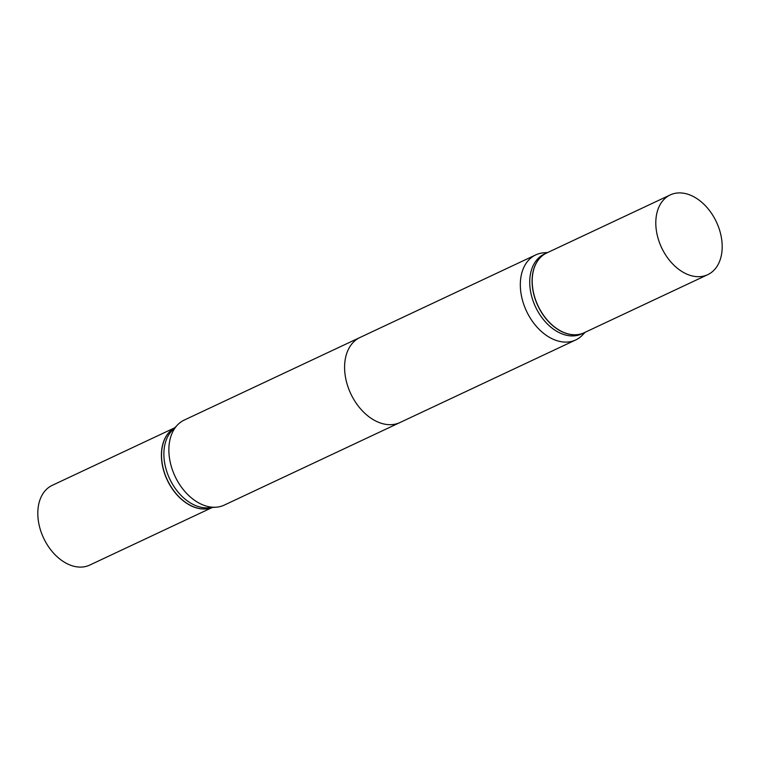 <?xml version="1.0" encoding="UTF-8"?>
<svg xmlns="http://www.w3.org/2000/svg" width="760" height="760" viewBox="0 0 760 760"><rect width="100%" height="100%" fill="white"/><g stroke="black" fill="none" stroke-linecap="round" stroke-linejoin="round"><path stroke-width="1.14" d="M174.809 427.747L52.269 485.327A44.061 30.267 64.8 0 0 49.505 486.894A44.061 30.267 64.8 0 0 44.621 540.142A44.061 30.267 64.8 0 0 89.737 565.079L212.277 507.49M174.733 427.823A44.061 30.267 64.8 0 0 173.1 428.811A44.061 30.267 64.8 0 0 167.808 481.241A44.061 30.267 64.8 0 0 212.173 507.5M578.664 338.285A46.987 32.291 64.8 0 0 582.464 335.084A46.987 32.291 64.8 0 1 578.664 338.285A46.987 32.291 64.8 0 1 575.719 339.948A46.987 32.291 64.8 0 0 578.664 338.285M543.799 252.804A46.987 32.291 64.8 0 0 535.743 254.894A46.987 32.291 64.8 0 0 532.798 256.557A46.987 32.291 64.8 0 0 527.592 313.358A46.987 32.291 64.8 0 0 575.719 339.948L399.988 422.531A46.987 32.291 -115.2 0 1 351.861 395.941A46.987 32.291 -115.2 0 1 357.067 339.14A46.987 32.291 -115.2 0 1 360.012 337.469L535.743 254.894A46.987 32.291 64.8 0 0 532.798 256.557A46.987 32.291 64.8 0 0 527.592 313.358A46.987 32.291 64.8 0 0 575.719 339.948L224.257 505.106A46.987 32.291 64.8 0 1 216.201 507.195A46.987 32.291 64.8 0 1 175.047 476.311A46.987 32.291 64.8 0 1 177.536 424.916A46.987 32.291 64.8 0 1 181.336 421.714A46.987 32.291 64.8 0 1 184.281 420.052L535.743 254.894A46.987 32.291 64.8 0 1 543.799 252.804L547.722 252.51L543.799 252.804M544.188 254.163A44.061 30.267 64.8 0 0 541.424 255.73A44.061 30.267 64.8 0 0 536.55 308.988A44.061 30.267 64.8 0 0 581.666 333.916A44.061 30.267 64.8 0 1 536.55 308.988A44.061 30.267 64.8 0 1 541.424 255.73A44.061 30.267 64.8 0 1 544.188 254.163L546.535 253.061A44.061 30.267 64.8 0 0 543.78 254.628A44.061 30.267 64.8 0 0 538.897 307.876A44.061 30.267 64.8 0 0 584.012 332.813A44.061 30.267 64.8 0 0 584.079 332.785A44.061 30.267 64.8 0 1 584.012 332.813L581.666 333.916L584.012 332.813A44.061 30.267 64.8 0 1 538.897 307.876A44.061 30.267 64.8 0 1 543.78 254.628A44.061 30.267 64.8 0 1 546.535 253.061L544.188 254.163M710.495 273.106A44.061 30.267 64.8 0 0 715.378 219.858A44.061 30.267 64.8 0 0 670.263 194.921A44.061 30.267 64.8 0 0 667.498 196.489A44.061 30.267 64.8 0 0 662.615 249.745A44.061 30.267 64.8 0 0 707.731 274.673A44.061 30.267 64.8 0 0 710.495 273.106A44.061 30.267 64.8 0 0 715.378 219.858A44.061 30.267 64.8 0 0 670.263 194.921A44.061 30.267 64.8 0 0 667.498 196.489A44.061 30.267 64.8 0 0 662.615 249.745A44.061 30.267 64.8 0 0 707.731 274.673A44.061 30.267 64.8 0 0 710.495 273.106M546.658 253.004A44.061 30.267 64.8 0 0 543.903 254.572A44.061 30.267 64.8 0 0 539.02 307.819A44.061 30.267 64.8 0 0 584.136 332.756A44.061 30.267 64.8 0 1 539.02 307.819A44.061 30.267 64.8 0 1 543.903 254.572A44.061 30.267 64.8 0 1 546.658 253.004L670.263 194.921L546.658 253.004M177.536 424.916L172.007 430.644A44.061 30.267 64.8 0 0 169.68 478.838A44.061 30.267 64.8 0 0 208.259 507.794L216.201 507.195M174.714 427.842A44.061 30.267 64.8 0 0 173.223 428.754A44.061 30.267 64.8 0 0 162.725 466.269A44.061 30.267 64.8 0 0 174.914 492.204A44.061 30.267 64.8 0 0 212.144 507.5M162.725 466.298A43.871 30.143 64.8 0 0 162.735 466.336A43.871 30.143 64.8 0 0 174.866 492.157A43.871 30.143 64.8 0 0 174.886 492.176L174.866 492.157M585.19 332.253L582.464 335.084L585.19 332.253M707.731 274.673L584.136 332.756L707.731 274.673"/></g></svg>
